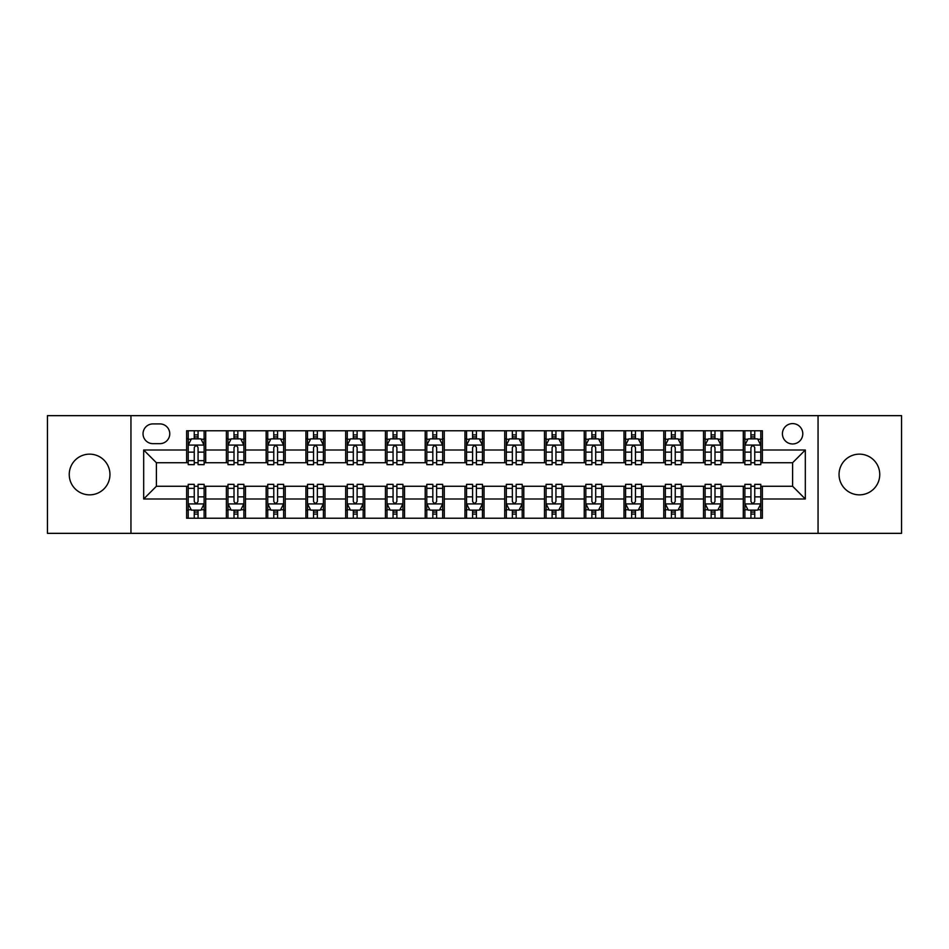 <?xml version="1.0" encoding="UTF-8"?>
<svg xmlns="http://www.w3.org/2000/svg" width="949" height="949" viewBox="0 0 949 949"><rect width="100%" height="100%" fill="white"/><g stroke="black" fill="none" stroke-linecap="round" stroke-linejoin="round"><path stroke-width="1.42" d="M859.403 454.144A20.356 20.356 0 0 0 839.046 474.5A20.356 20.356 0 0 0 859.403 494.856A20.356 20.356 0 0 0 879.759 474.5A20.356 20.356 0 0 0 859.403 454.144M89.597 454.144A20.356 20.356 0 0 0 69.241 474.5A20.356 20.356 0 0 0 89.597 494.856A20.356 20.356 0 0 0 109.954 474.5A20.356 20.356 0 0 0 89.597 454.144M792.605 423.598A10.178 10.178 0 0 0 782.427 433.788A10.178 10.178 0 0 0 792.605 443.966A10.178 10.178 0 0 0 802.783 433.788A10.178 10.178 0 0 0 792.605 423.598M818.05 533.35L901.55 533.35L901.55 415.65L818.05 415.65L818.05 533.35L130.95 533.35L130.95 415.65L47.45 415.65L47.45 533.35L130.95 533.35M152.896 443.646L159.895 443.646A9.858 9.858 0 0 0 169.764 433.788A9.858 9.858 0 0 0 159.895 423.918L152.896 423.918A9.858 9.858 0 0 0 143.038 433.788A9.858 9.858 0 0 0 152.896 443.646M818.05 415.65L130.95 415.65M186.621 498.996L143.679 498.996L143.679 450.004L186.621 450.004L186.621 462.732L156.395 462.732L156.395 486.268L186.621 486.268L186.621 518.237L762.379 518.237L762.379 486.268L792.605 486.268L792.605 462.732L762.379 462.732L762.379 450.004L805.321 450.004L805.321 498.996L762.379 498.996M762.379 450.004L762.379 430.763L186.621 430.763L186.621 450.004M743.292 430.763L743.292 462.732L744.882 462.732M750.932 462.732L754.752 462.732M760.79 462.732L762.379 462.732M743.292 462.732L721.026 462.732M703.529 430.763L703.529 462.732L705.119 462.732M711.169 462.732L714.988 462.732M703.529 462.732L681.263 462.732M663.766 430.763L663.766 462.732L665.356 462.732M671.406 462.732L675.225 462.732M663.766 462.732L641.5 462.732M624.003 430.763L624.003 462.732L625.593 462.732M631.643 462.732L635.462 462.732M624.003 462.732L601.737 462.732M584.24 430.763L584.24 462.732L585.83 462.732M591.879 462.732L595.699 462.732M584.24 462.732L561.974 462.732M544.477 430.763L544.477 462.732L546.078 462.732M552.116 462.732L555.936 462.732M544.477 462.732L522.211 462.732M504.714 430.763L504.714 462.732L506.315 462.732M512.353 462.732L516.173 462.732M504.714 462.732L482.448 462.732M464.963 430.763L464.963 462.732L466.552 462.732M472.59 462.732L476.41 462.732M464.963 462.732L442.685 462.732M425.199 430.763L425.199 462.732L426.789 462.732M432.827 462.732L436.647 462.732M425.199 462.732L402.922 462.732M385.436 430.763L385.436 462.732L387.026 462.732M393.064 462.732L396.884 462.732M385.436 462.732L363.17 462.732M345.673 430.763L345.673 462.732L347.263 462.732M353.301 462.732L357.121 462.732M345.673 462.732L323.407 462.732M305.91 430.763L305.91 462.732L307.5 462.732M313.538 462.732L317.357 462.732M305.91 462.732L283.644 462.732M266.147 430.763L266.147 462.732L267.737 462.732M273.775 462.732L277.594 462.732M266.147 462.732L243.881 462.732M226.384 430.763L226.384 462.732L227.974 462.732M234.012 462.732L237.831 462.732M226.384 462.732L204.118 462.732M186.621 462.732L188.21 462.732M194.248 462.732L198.068 462.732M186.621 486.268L188.21 486.268M194.248 486.268L198.068 486.268M204.118 486.268L205.708 486.268L205.708 518.237M227.974 486.268L205.708 486.268M234.012 486.268L237.831 486.268M243.881 486.268L245.471 486.268L245.471 518.237M267.737 486.268L245.471 486.268M273.775 486.268L277.594 486.268M283.644 486.268L285.234 486.268L285.234 518.237M307.5 486.268L285.234 486.268M313.538 486.268L317.357 486.268M323.407 486.268L324.997 486.268L324.997 518.237M347.263 486.268L324.997 486.268M353.301 486.268L357.121 486.268M363.17 486.268L364.76 486.268L364.76 518.237M387.026 486.268L364.76 486.268M393.064 486.268L396.884 486.268M402.922 486.268L404.523 486.268L404.523 518.237M426.789 486.268L404.523 486.268M432.827 486.268L436.647 486.268M442.685 486.268L444.286 486.268L444.286 518.237M466.552 486.268L444.286 486.268M472.59 486.268L476.41 486.268M482.448 486.268L484.037 486.268L484.037 518.237M506.315 486.268L484.037 486.268M512.353 486.268L516.173 486.268M522.211 486.268L523.801 486.268L523.801 518.237M546.078 486.268L523.801 486.268M552.116 486.268L555.936 486.268M561.974 486.268L563.564 486.268L563.564 518.237M585.83 486.268L563.564 486.268M591.879 486.268L595.699 486.268M601.737 486.268L603.327 486.268L603.327 518.237M625.593 486.268L603.327 486.268M631.643 486.268L635.462 486.268M641.5 486.268L643.09 486.268L643.09 518.237M665.356 486.268L643.09 486.268M671.406 486.268L675.225 486.268M681.263 486.268L682.853 486.268L682.853 518.237M705.119 486.268L682.853 486.268M711.169 486.268L714.988 486.268M721.026 486.268L722.616 486.268L722.616 518.237M744.882 486.268L722.616 486.268M750.932 486.268L754.752 486.268M760.79 486.268L762.379 486.268M205.708 430.763L205.708 462.732M186.621 438.711L188.21 438.711M194.248 438.711L198.068 438.711M204.118 438.711L205.708 438.711M186.621 510.289L188.21 510.289M194.248 510.289L198.068 510.289M204.118 510.289L205.708 510.289M226.384 486.268L226.384 518.237M245.471 430.763L245.471 462.732M226.384 438.711L227.974 438.711M234.012 438.711L237.831 438.711M243.881 438.711L245.471 438.711M226.384 510.289L227.974 510.289M234.012 510.289L237.831 510.289M243.881 510.289L245.471 510.289M266.147 486.268L266.147 518.237M266.147 510.289L267.737 510.289M273.775 510.289L277.594 510.289M283.644 510.289L285.234 510.289M285.234 430.763L285.234 462.732M266.147 438.711L267.737 438.711M273.775 438.711L277.594 438.711M283.644 438.711L285.234 438.711M305.91 486.268L305.91 518.237M305.91 510.289L307.5 510.289M313.538 510.289L317.357 510.289M323.407 510.289L324.997 510.289M324.997 430.763L324.997 462.732M305.91 438.711L307.5 438.711M313.538 438.711L317.357 438.711M323.407 438.711L324.997 438.711M345.673 486.268L345.673 518.237M345.673 510.289L347.263 510.289M353.301 510.289L357.121 510.289M363.17 510.289L364.76 510.289M364.76 430.763L364.76 462.732M345.673 438.711L347.263 438.711M353.301 438.711L357.121 438.711M363.17 438.711L364.76 438.711M385.436 486.268L385.436 518.237M385.436 510.289L387.026 510.289M393.064 510.289L396.884 510.289M402.922 510.289L404.523 510.289M404.523 430.763L404.523 462.732M385.436 438.711L387.026 438.711M393.064 438.711L396.884 438.711M402.922 438.711L404.523 438.711M425.199 486.268L425.199 518.237M425.199 510.289L426.789 510.289M432.827 510.289L436.647 510.289M442.685 510.289L444.286 510.289M444.286 430.763L444.286 462.732M425.199 438.711L426.789 438.711M432.827 438.711L436.647 438.711M442.685 438.711L444.286 438.711M464.963 486.268L464.963 518.237M464.963 510.289L466.552 510.289M472.59 510.289L476.41 510.289M482.448 510.289L484.037 510.289M484.037 430.763L484.037 462.732M464.963 438.711L466.552 438.711M472.59 438.711L476.41 438.711M482.448 438.711L484.037 438.711M504.714 486.268L504.714 518.237M504.714 510.289L506.315 510.289M512.353 510.289L516.173 510.289M522.211 510.289L523.801 510.289M523.801 430.763L523.801 462.732M504.714 438.711L506.315 438.711M512.353 438.711L516.173 438.711M522.211 438.711L523.801 438.711M544.477 486.268L544.477 518.237M544.477 510.289L546.078 510.289M552.116 510.289L555.936 510.289M561.974 510.289L563.564 510.289M563.564 430.763L563.564 462.732M544.477 438.711L546.078 438.711M552.116 438.711L555.936 438.711M561.974 438.711L563.564 438.711M584.24 486.268L584.24 518.237M584.24 510.289L585.83 510.289M591.879 510.289L595.699 510.289M601.737 510.289L603.327 510.289M603.327 430.763L603.327 462.732M584.24 438.711L585.83 438.711M591.879 438.711L595.699 438.711M601.737 438.711L603.327 438.711M624.003 486.268L624.003 518.237M624.003 510.289L625.593 510.289M631.643 510.289L635.462 510.289M641.5 510.289L643.09 510.289M643.09 430.763L643.09 462.732M624.003 438.711L625.593 438.711M631.643 438.711L635.462 438.711M641.5 438.711L643.09 438.711M663.766 486.268L663.766 518.237M663.766 510.289L665.356 510.289M671.406 510.289L675.225 510.289M681.263 510.289L682.853 510.289M682.853 430.763L682.853 462.732M663.766 438.711L665.356 438.711M671.406 438.711L675.225 438.711M681.263 438.711L682.853 438.711M703.529 486.268L703.529 518.237M703.529 510.289L705.119 510.289M711.169 510.289L714.988 510.289M721.026 510.289L722.616 510.289M722.616 430.763L722.616 462.732M703.529 438.711L705.119 438.711M711.169 438.711L714.988 438.711M721.026 438.711L722.616 438.711M743.292 486.268L743.292 518.237M743.292 510.289L744.882 510.289M750.932 510.289L754.752 510.289M760.79 510.289L762.379 510.289M743.292 438.711L744.882 438.711M750.932 438.711L754.752 438.711M760.79 438.711L762.379 438.711M156.395 462.732L143.679 450.004M156.395 486.268L143.679 498.996M805.321 450.004L792.605 462.732M805.321 498.996L792.605 486.268M198.068 434.891L194.248 434.891M204.118 460.656L198.068 460.656L198.068 464.642L204.118 464.642L204.118 445.235L200.939 438.877L191.39 438.877L188.21 445.235L188.21 464.642L194.248 464.642L194.248 460.656L188.21 460.656M188.21 445.235L188.21 430.763M204.118 445.235L204.118 430.763M194.248 438.877L194.248 430.763M198.068 430.763L198.068 438.877M198.068 460.656L198.068 447.62C196.799 445.164 195.53 445.164 194.248 447.62L194.248 460.656M194.248 514.109L198.068 514.109M188.21 488.344L194.248 488.344L194.248 484.358L188.21 484.358L188.21 503.765L191.39 510.123L200.939 510.123L204.118 503.765L204.118 484.358L198.068 484.358L198.068 488.344L204.118 488.344M204.118 503.765L204.118 518.237M188.21 503.765L188.21 518.237M198.068 510.123L198.068 518.237M194.248 518.237L194.248 510.123M194.248 488.344L194.248 501.38C195.53 503.836 196.799 503.836 198.068 501.38L198.068 488.344M237.831 434.891L234.012 434.891M243.881 460.656L237.831 460.656L237.831 464.642L243.881 464.642L243.881 445.235L240.702 438.877L231.153 438.877L227.974 445.235L227.974 464.642L234.012 464.642L234.012 460.656L227.974 460.656M227.974 445.235L227.974 430.763M243.881 445.235L243.881 430.763M234.012 438.877L234.012 430.763M237.831 430.763L237.831 438.877M237.831 460.656L237.831 447.62C236.562 445.164 235.293 445.164 234.012 447.62L234.012 460.656M277.594 434.891L273.775 434.891M283.644 460.656L277.594 460.656L277.594 464.642L283.644 464.642L283.644 445.235L280.453 438.877L270.916 438.877L267.737 445.235L267.737 464.642L273.775 464.642L273.775 460.656L267.737 460.656M267.737 445.235L267.737 430.763M283.644 445.235L283.644 430.763M273.775 438.877L273.775 430.763M277.594 430.763L277.594 438.877M277.594 460.656L277.594 447.62C276.325 445.164 275.056 445.164 273.775 447.62L273.775 460.656M317.357 434.891L313.538 434.891M323.407 460.656L317.357 460.656L317.357 464.642L323.407 464.642L323.407 445.235L320.216 438.877L310.679 438.877L307.5 445.235L307.5 464.642L313.538 464.642L313.538 460.656L307.5 460.656M307.5 445.235L307.5 430.763M323.407 445.235L323.407 430.763M313.538 438.877L313.538 430.763M317.357 430.763L317.357 438.877M317.357 460.656L317.357 447.62C316.088 445.164 314.819 445.164 313.538 447.62L313.538 460.656M234.012 514.109L237.831 514.109M227.974 488.344L234.012 488.344L234.012 484.358L227.974 484.358L227.974 503.765L231.153 510.123L240.702 510.123L243.881 503.765L243.881 484.358L237.831 484.358L237.831 488.344L243.881 488.344M243.881 503.765L243.881 518.237M227.974 503.765L227.974 518.237M237.831 510.123L237.831 518.237M234.012 518.237L234.012 510.123M234.012 488.344L234.012 501.38C235.281 503.836 236.562 503.836 237.831 501.38L237.831 488.344M273.775 514.109L277.594 514.109M267.737 488.344L273.775 488.344L273.775 484.358L267.737 484.358L267.737 503.765L270.916 510.123L280.453 510.123L283.644 503.765L283.644 484.358L277.594 484.358L277.594 488.344L283.644 488.344M283.644 503.765L283.644 518.237M267.737 503.765L267.737 518.237M277.594 510.123L277.594 518.237M273.775 518.237L273.775 510.123M273.775 488.344L273.775 501.38C275.044 503.836 276.325 503.836 277.594 501.38L277.594 488.344M313.538 514.109L317.357 514.109M307.5 488.344L313.538 488.344L313.538 484.358L307.5 484.358L307.5 503.765L310.679 510.123L320.216 510.123L323.407 503.765L323.407 484.358L317.357 484.358L317.357 488.344L323.407 488.344M323.407 503.765L323.407 518.237M307.5 503.765L307.5 518.237M317.357 510.123L317.357 518.237M313.538 518.237L313.538 510.123M313.538 488.344L313.538 501.38C314.807 503.836 316.088 503.836 317.357 501.38L317.357 488.344M357.121 434.891L353.301 434.891M363.17 460.656L357.121 460.656L357.121 464.642L363.17 464.642L363.17 445.235L359.979 438.877L350.442 438.877L347.263 445.235L347.263 464.642L353.301 464.642L353.301 460.656L347.263 460.656M347.263 445.235L347.263 430.763M363.17 445.235L363.17 430.763M353.301 438.877L353.301 430.763M357.121 430.763L357.121 438.877M357.121 460.656L357.121 447.62C355.851 445.164 354.582 445.164 353.301 447.62L353.301 460.656M353.301 514.109L357.121 514.109M347.263 488.344L353.301 488.344L353.301 484.358L347.263 484.358L347.263 503.765L350.442 510.123L359.979 510.123L363.17 503.765L363.17 484.358L357.121 484.358L357.121 488.344L363.17 488.344M363.17 503.765L363.17 518.237M347.263 503.765L347.263 518.237M357.121 510.123L357.121 518.237M353.301 518.237L353.301 510.123M353.301 488.344L353.301 501.38C354.57 503.836 355.851 503.836 357.121 501.38L357.121 488.344M396.884 434.891L393.064 434.891M402.922 460.656L396.884 460.656L396.884 464.642L402.922 464.642L402.922 445.235L399.743 438.877L390.205 438.877L387.026 445.235L387.026 464.642L393.064 464.642L393.064 460.656L387.026 460.656M387.026 445.235L387.026 430.763M402.922 445.235L402.922 430.763M393.064 438.877L393.064 430.763M396.884 430.763L396.884 438.877M396.884 460.656L396.884 447.62C395.614 445.164 394.345 445.164 393.064 447.62L393.064 460.656M436.647 434.891L432.827 434.891M442.685 460.656L436.647 460.656L436.647 464.642L442.685 464.642L442.685 445.235L439.506 438.877L429.968 438.877L426.789 445.235L426.789 464.642L432.827 464.642L432.827 460.656L426.789 460.656M426.789 445.235L426.789 430.763M442.685 445.235L442.685 430.763M432.827 438.877L432.827 430.763M436.647 430.763L436.647 438.877M436.647 460.656L436.647 447.62C435.377 445.164 434.108 445.164 432.827 447.62L432.827 460.656M476.41 434.891L472.59 434.891M482.448 460.656L476.41 460.656L476.41 464.642L482.448 464.642L482.448 445.235L479.269 438.877L469.731 438.877L466.552 445.235L466.552 464.642L472.59 464.642L472.59 460.656L466.552 460.656M466.552 445.235L466.552 430.763M482.448 445.235L482.448 430.763M472.59 438.877L472.59 430.763M476.41 430.763L476.41 438.877M476.41 460.656L476.41 447.62C475.141 445.164 473.871 445.164 472.59 447.62L472.59 460.656M516.173 434.891L512.353 434.891M522.211 460.656L516.173 460.656L516.173 464.642L522.211 464.642L522.211 445.235L519.032 438.877L509.494 438.877L506.315 445.235L506.315 464.642L512.353 464.642L512.353 460.656L506.315 460.656M506.315 445.235L506.315 430.763M522.211 445.235L522.211 430.763M512.353 438.877L512.353 430.763M516.173 430.763L516.173 438.877M516.173 460.656L516.173 447.62C514.904 445.164 513.623 445.164 512.353 447.62L512.353 460.656M555.936 434.891L552.116 434.891M561.974 460.656L555.936 460.656L555.936 464.642L561.974 464.642L561.974 445.235L558.795 438.877L549.257 438.877L546.078 445.235L546.078 464.642L552.116 464.642L552.116 460.656L546.078 460.656M546.078 445.235L546.078 430.763M561.974 445.235L561.974 430.763M552.116 438.877L552.116 430.763M555.936 430.763L555.936 438.877M555.936 460.656L555.936 447.62C554.667 445.164 553.386 445.164 552.116 447.62L552.116 460.656M393.064 514.109L396.884 514.109M387.026 488.344L393.064 488.344L393.064 484.358L387.026 484.358L387.026 503.765L390.205 510.123L399.743 510.123L402.922 503.765L402.922 484.358L396.884 484.358L396.884 488.344L402.922 488.344M402.922 503.765L402.922 518.237M387.026 503.765L387.026 518.237M396.884 510.123L396.884 518.237M393.064 518.237L393.064 510.123M393.064 488.344L393.064 501.38C394.333 503.836 395.614 503.836 396.884 501.38L396.884 488.344M432.827 514.109L436.647 514.109M426.789 488.344L432.827 488.344L432.827 484.358L426.789 484.358L426.789 503.765L429.968 510.123L439.506 510.123L442.685 503.765L442.685 484.358L436.647 484.358L436.647 488.344L442.685 488.344M442.685 503.765L442.685 518.237M426.789 503.765L426.789 518.237M436.647 510.123L436.647 518.237M432.827 518.237L432.827 510.123M432.827 488.344L432.827 501.38C434.096 503.836 435.377 503.836 436.647 501.38L436.647 488.344M472.59 514.109L476.41 514.109M466.552 488.344L472.59 488.344L472.59 484.358L466.552 484.358L466.552 503.765L469.731 510.123L479.269 510.123L482.448 503.765L482.448 484.358L476.41 484.358L476.41 488.344L482.448 488.344M482.448 503.765L482.448 518.237M466.552 503.765L466.552 518.237M476.41 510.123L476.41 518.237M472.59 518.237L472.59 510.123M472.59 488.344L472.59 501.38C473.859 503.836 475.129 503.836 476.41 501.38L476.41 488.344M512.353 514.109L516.173 514.109M506.315 488.344L512.353 488.344L512.353 484.358L506.315 484.358L506.315 503.765L509.494 510.123L519.032 510.123L522.211 503.765L522.211 484.358L516.173 484.358L516.173 488.344L522.211 488.344M522.211 503.765L522.211 518.237M506.315 503.765L506.315 518.237M516.173 510.123L516.173 518.237M512.353 518.237L512.353 510.123M512.353 488.344L512.353 501.38C513.623 503.836 514.892 503.836 516.173 501.38L516.173 488.344M552.116 514.109L555.936 514.109M546.078 488.344L552.116 488.344L552.116 484.358L546.078 484.358L546.078 503.765L549.257 510.123L558.795 510.123L561.974 503.765L561.974 484.358L555.936 484.358L555.936 488.344L561.974 488.344M561.974 503.765L561.974 518.237M546.078 503.765L546.078 518.237M555.936 510.123L555.936 518.237M552.116 518.237L552.116 510.123M552.116 488.344L552.116 501.38C553.386 503.836 554.655 503.836 555.936 501.38L555.936 488.344M595.699 434.891L591.879 434.891M601.737 460.656L595.699 460.656L595.699 464.642L601.737 464.642L601.737 445.235L598.558 438.877L589.021 438.877L585.83 445.235L585.83 464.642L591.879 464.642L591.879 460.656L585.83 460.656M585.83 445.235L585.83 430.763M601.737 445.235L601.737 430.763M591.879 438.877L591.879 430.763M595.699 430.763L595.699 438.877M595.699 460.656L595.699 447.62C594.43 445.164 593.149 445.164 591.879 447.62L591.879 460.656M591.879 514.109L595.699 514.109M585.83 488.344L591.879 488.344L591.879 484.358L585.83 484.358L585.83 503.765L589.021 510.123L598.558 510.123L601.737 503.765L601.737 484.358L595.699 484.358L595.699 488.344L601.737 488.344M601.737 503.765L601.737 518.237M585.83 503.765L585.83 518.237M595.699 510.123L595.699 518.237M591.879 518.237L591.879 510.123M591.879 488.344L591.879 501.38C593.149 503.836 594.418 503.836 595.699 501.38L595.699 488.344M635.462 434.891L631.643 434.891M641.5 460.656L635.462 460.656L635.462 464.642L641.5 464.642L641.5 445.235L638.321 438.877L628.784 438.877L625.593 445.235L625.593 464.642L631.643 464.642L631.643 460.656L625.593 460.656M625.593 445.235L625.593 430.763M641.5 445.235L641.5 430.763M631.643 438.877L631.643 430.763M635.462 430.763L635.462 438.877M635.462 460.656L635.462 447.62C634.193 445.164 632.912 445.164 631.643 447.62L631.643 460.656M631.643 514.109L635.462 514.109M625.593 488.344L631.643 488.344L631.643 484.358L625.593 484.358L625.593 503.765L628.784 510.123L638.321 510.123L641.5 503.765L641.5 484.358L635.462 484.358L635.462 488.344L641.5 488.344M641.5 503.765L641.5 518.237M625.593 503.765L625.593 518.237M635.462 510.123L635.462 518.237M631.643 518.237L631.643 510.123M631.643 488.344L631.643 501.38C632.912 503.836 634.181 503.836 635.462 501.38L635.462 488.344M675.225 434.891L671.406 434.891M681.263 460.656L675.225 460.656L675.225 464.642L681.263 464.642L681.263 445.235L678.084 438.877L668.547 438.877L665.356 445.235L665.356 464.642L671.406 464.642L671.406 460.656L665.356 460.656M665.356 445.235L665.356 430.763M681.263 445.235L681.263 430.763M671.406 438.877L671.406 430.763M675.225 430.763L675.225 438.877M675.225 460.656L675.225 447.62C673.956 445.164 672.675 445.164 671.406 447.62L671.406 460.656M671.406 514.109L675.225 514.109M665.356 488.344L671.406 488.344L671.406 484.358L665.356 484.358L665.356 503.765L668.547 510.123L678.084 510.123L681.263 503.765L681.263 484.358L675.225 484.358L675.225 488.344L681.263 488.344M681.263 503.765L681.263 518.237M665.356 503.765L665.356 518.237M675.225 510.123L675.225 518.237M671.406 518.237L671.406 510.123M671.406 488.344L671.406 501.38C672.675 503.836 673.944 503.836 675.225 501.38L675.225 488.344M714.988 434.891L711.169 434.891M721.026 460.656L714.988 460.656L714.988 464.642L721.026 464.642L721.026 445.235L717.847 438.877L708.298 438.877L705.119 445.235L705.119 464.642L711.169 464.642L711.169 460.656L705.119 460.656M705.119 445.235L705.119 430.763M721.026 445.235L721.026 430.763M711.169 438.877L711.169 430.763M714.988 430.763L714.988 438.877M714.988 460.656L714.988 447.62C713.719 445.164 712.438 445.164 711.169 447.62L711.169 460.656M711.169 514.109L714.988 514.109M705.119 488.344L711.169 488.344L711.169 484.358L705.119 484.358L705.119 503.765L708.298 510.123L717.847 510.123L721.026 503.765L721.026 484.358L714.988 484.358L714.988 488.344L721.026 488.344M721.026 503.765L721.026 518.237M705.119 503.765L705.119 518.237M714.988 510.123L714.988 518.237M711.169 518.237L711.169 510.123M711.169 488.344L711.169 501.38C712.438 503.836 713.707 503.836 714.988 501.38L714.988 488.344M754.752 434.891L750.932 434.891M760.79 460.656L754.752 460.656L754.752 464.642L760.79 464.642L760.79 445.235L757.61 438.877L748.061 438.877L744.882 445.235L744.882 464.642L750.932 464.642L750.932 460.656L744.882 460.656M744.882 445.235L744.882 430.763M760.79 445.235L760.79 430.763M750.932 438.877L750.932 430.763M754.752 430.763L754.752 438.877M754.752 460.656L754.752 447.62C753.47 445.164 752.201 445.164 750.932 447.62L750.932 460.656M750.932 514.109L754.752 514.109M744.882 488.344L750.932 488.344L750.932 484.358L744.882 484.358L744.882 503.765L748.061 510.123L757.61 510.123L760.79 503.765L760.79 484.358L754.752 484.358L754.752 488.344L760.79 488.344M760.79 503.765L760.79 518.237M744.882 503.765L744.882 518.237M754.752 510.123L754.752 518.237M750.932 518.237L750.932 510.123M750.932 488.344L750.932 501.38C752.201 503.836 753.47 503.836 754.752 501.38L754.752 488.344M226.384 498.996L205.708 498.996M226.384 450.004L205.708 450.004M266.147 450.004L245.471 450.004M266.147 498.996L245.471 498.996M305.91 450.004L285.234 450.004M305.91 498.996L285.234 498.996M345.673 450.004L324.997 450.004M345.673 498.996L324.997 498.996M385.436 450.004L364.76 450.004M385.436 498.996L364.76 498.996M425.199 450.004L404.523 450.004M425.199 498.996L404.523 498.996M464.963 450.004L444.286 450.004M464.963 498.996L444.286 498.996M504.714 450.004L484.037 450.004M504.714 498.996L484.037 498.996M544.477 450.004L523.801 450.004M544.477 498.996L523.801 498.996M584.24 450.004L563.564 450.004M584.24 498.996L563.564 498.996M624.003 450.004L603.327 450.004M624.003 498.996L603.327 498.996M663.766 450.004L643.09 450.004M663.766 498.996L643.09 498.996M703.529 450.004L682.853 450.004M703.529 498.996L682.853 498.996M743.292 450.004L722.616 450.004M743.292 498.996L722.616 498.996M204.035 445.081L188.293 445.081M188.21 439.257L191.2 439.257M201.129 439.257L204.118 439.257M194.248 452.127L188.21 452.127M204.118 452.127L198.068 452.127M198.068 436.92L194.248 436.92M188.293 503.919L204.035 503.919M204.118 509.743L201.129 509.743M191.2 509.743L188.21 509.743M198.068 496.873L204.118 496.873M188.21 496.873L194.248 496.873M194.248 512.08L198.068 512.08M243.798 445.081L228.057 445.081M227.974 439.257L230.963 439.257M240.892 439.257L243.881 439.257M234.012 452.127L227.974 452.127M243.881 452.127L237.831 452.127M237.831 436.92L234.012 436.92M283.561 445.081L267.82 445.081M267.737 439.257L270.726 439.257M280.655 439.257L283.644 439.257M273.775 452.127L267.737 452.127M283.644 452.127L277.594 452.127M277.594 436.92L273.775 436.92M323.324 445.081L307.571 445.081M307.5 439.257L310.489 439.257M320.418 439.257L323.407 439.257M313.538 452.127L307.5 452.127M323.407 452.127L317.357 452.127M317.357 436.92L313.538 436.92M228.057 503.919L243.798 503.919M243.881 509.743L240.892 509.743M230.963 509.743L227.974 509.743M237.831 496.873L243.881 496.873M227.974 496.873L234.012 496.873M234.012 512.08L237.831 512.08M267.82 503.919L283.561 503.919M283.644 509.743L280.655 509.743M270.726 509.743L267.737 509.743M277.594 496.873L283.644 496.873M267.737 496.873L273.775 496.873M273.775 512.08L277.594 512.08M307.571 503.919L323.324 503.919M323.407 509.743L320.418 509.743M310.489 509.743L307.5 509.743M317.357 496.873L323.407 496.873M307.5 496.873L313.538 496.873M313.538 512.08L317.357 512.08M363.087 445.081L347.334 445.081M347.263 439.257L350.252 439.257M360.169 439.257L363.17 439.257M353.301 452.127L347.263 452.127M363.17 452.127L357.121 452.127M357.121 436.92L353.301 436.92M347.334 503.919L363.087 503.919M363.17 509.743L360.169 509.743M350.252 509.743L347.263 509.743M357.121 496.873L363.17 496.873M347.263 496.873L353.301 496.873M353.301 512.08L357.121 512.08M402.851 445.081L387.097 445.081M387.026 439.257L390.015 439.257M399.932 439.257L402.922 439.257M393.064 452.127L387.026 452.127M402.922 452.127L396.884 452.127M396.884 436.92L393.064 436.92M442.614 445.081L426.86 445.081M426.789 439.257L429.778 439.257M439.695 439.257L442.685 439.257M432.827 452.127L426.789 452.127M442.685 452.127L436.647 452.127M436.647 436.92L432.827 436.92M482.377 445.081L466.623 445.081M466.552 439.257L469.541 439.257M479.459 439.257L482.448 439.257M472.59 452.127L466.552 452.127M482.448 452.127L476.41 452.127M476.41 436.92L472.59 436.92M522.14 445.081L506.386 445.081M506.315 439.257L509.305 439.257M519.222 439.257L522.211 439.257M512.353 452.127L506.315 452.127M522.211 452.127L516.173 452.127M516.173 436.92L512.353 436.92M561.903 445.081L546.149 445.081M546.078 439.257L549.068 439.257M558.985 439.257L561.974 439.257M552.116 452.127L546.078 452.127M561.974 452.127L555.936 452.127M555.936 436.92L552.116 436.92M387.097 503.919L402.851 503.919M402.922 509.743L399.932 509.743M390.015 509.743L387.026 509.743M396.884 496.873L402.922 496.873M387.026 496.873L393.064 496.873M393.064 512.08L396.884 512.08M426.86 503.919L442.614 503.919M442.685 509.743L439.695 509.743M429.778 509.743L426.789 509.743M436.647 496.873L442.685 496.873M426.789 496.873L432.827 496.873M432.827 512.08L436.647 512.08M466.623 503.919L482.377 503.919M482.448 509.743L479.459 509.743M469.541 509.743L466.552 509.743M476.41 496.873L482.448 496.873M466.552 496.873L472.59 496.873M472.59 512.08L476.41 512.08M506.386 503.919L522.14 503.919M522.211 509.743L519.222 509.743M509.305 509.743L506.315 509.743M516.173 496.873L522.211 496.873M506.315 496.873L512.353 496.873M512.353 512.08L516.173 512.08M546.149 503.919L561.903 503.919M561.974 509.743L558.985 509.743M549.068 509.743L546.078 509.743M555.936 496.873L561.974 496.873M546.078 496.873L552.116 496.873M552.116 512.08L555.936 512.08M601.666 445.081L585.913 445.081M585.83 439.257L588.831 439.257M598.748 439.257L601.737 439.257M591.879 452.127L585.83 452.127M601.737 452.127L595.699 452.127M595.699 436.92L591.879 436.92M585.913 503.919L601.666 503.919M601.737 509.743L598.748 509.743M588.831 509.743L585.83 509.743M595.699 496.873L601.737 496.873M585.83 496.873L591.879 496.873M591.879 512.08L595.699 512.08M641.429 445.081L625.676 445.081M625.593 439.257L628.582 439.257M638.511 439.257L641.5 439.257M631.643 452.127L625.593 452.127M641.5 452.127L635.462 452.127M635.462 436.92L631.643 436.92M625.676 503.919L641.429 503.919M641.5 509.743L638.511 509.743M628.582 509.743L625.593 509.743M635.462 496.873L641.5 496.873M625.593 496.873L631.643 496.873M631.643 512.08L635.462 512.08M681.18 445.081L665.439 445.081M665.356 439.257L668.345 439.257M678.274 439.257L681.263 439.257M671.406 452.127L665.356 452.127M681.263 452.127L675.225 452.127M675.225 436.92L671.406 436.92M665.439 503.919L681.18 503.919M681.263 509.743L678.274 509.743M668.345 509.743L665.356 509.743M675.225 496.873L681.263 496.873M665.356 496.873L671.406 496.873M671.406 512.08L675.225 512.08M720.943 445.081L705.202 445.081M705.119 439.257L708.108 439.257M718.037 439.257L721.026 439.257M711.169 452.127L705.119 452.127M721.026 452.127L714.988 452.127M714.988 436.92L711.169 436.92M705.202 503.919L720.943 503.919M721.026 509.743L718.037 509.743M708.108 509.743L705.119 509.743M714.988 496.873L721.026 496.873M705.119 496.873L711.169 496.873M711.169 512.08L714.988 512.08M760.707 445.081L744.965 445.081M744.882 439.257L747.871 439.257M757.8 439.257L760.79 439.257M750.932 452.127L744.882 452.127M760.79 452.127L754.752 452.127M754.752 436.92L750.932 436.92M744.965 503.919L760.707 503.919M760.79 509.743L757.8 509.743M747.871 509.743L744.882 509.743M754.752 496.873L760.79 496.873M744.882 496.873L750.932 496.873M750.932 512.08L754.752 512.08"/></g></svg>
